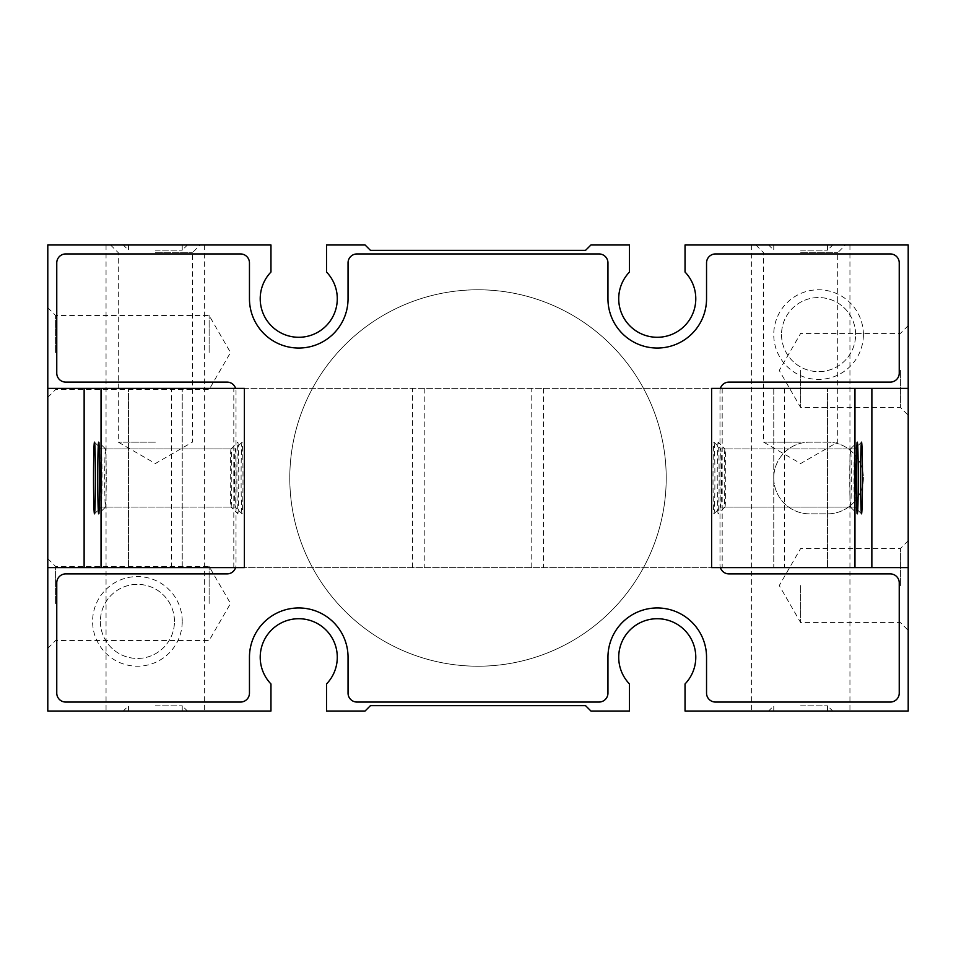 <?xml version="1.0" encoding="UTF-8"?>
<svg xmlns="http://www.w3.org/2000/svg" width="956" height="956" viewBox="0 0 956 956"><rect width="100%" height="100%" fill="white"/><g stroke="black" fill="none" stroke-linecap="round" stroke-linejoin="round"><path stroke-width="0.72" stroke-dasharray="4.78 3.58" d="M685.034 683.958L685.034 711.025L908.2 711.025L908.2 244.975L685.034 244.975L685.034 272.042A38.539 38.539 0 0 1 684.317 326.175A38.539 38.539 0 0 1 630.183 326.175A38.539 38.539 0 0 1 629.466 272.042L629.466 244.975L590.928 244.975L585.55 250.353L370.45 250.353L365.072 244.975L326.534 244.975L326.534 272.042A38.539 38.539 0 0 1 325.817 326.175A38.539 38.539 0 0 1 271.683 326.175A38.539 38.539 0 0 1 270.966 272.042L270.966 244.975L47.8 244.975L47.8 711.025L270.966 711.025L270.966 683.958A38.539 38.539 0 0 1 271.683 629.825A38.539 38.539 0 0 1 325.817 629.825A38.539 38.539 0 0 1 326.534 683.958L326.534 711.025L365.072 711.025L370.45 705.648L585.55 705.648L590.928 711.025L629.466 711.025L629.466 683.958A38.539 38.539 0 0 1 630.183 629.825A38.539 38.539 0 0 1 684.317 629.825A38.539 38.539 0 0 1 685.034 683.958M800.65 711.025L849.944 711.025L800.65 711.025M101.037 388.375L235.594 388.375A8.963 8.963 0 0 0 227.05 382.101L65.725 382.101A8.963 8.963 0 0 1 56.763 373.139L56.763 262.9A8.963 8.963 0 0 1 65.725 253.938L240.494 253.938A8.963 8.963 0 0 1 249.456 262.9L249.456 298.75A49.294 49.294 0 0 0 298.75 348.044A49.294 49.294 0 0 0 348.044 298.75L348.044 262.9A8.963 8.963 0 0 1 357.006 253.938L598.994 253.938A8.963 8.963 0 0 1 607.956 262.9L607.956 298.75A49.294 49.294 0 0 0 657.25 348.044A49.294 49.294 0 0 0 706.544 298.75L706.544 262.9A8.963 8.963 0 0 1 715.506 253.938L890.275 253.938A8.963 8.963 0 0 1 899.238 262.9L899.238 373.139A8.963 8.963 0 0 1 890.275 382.101L728.95 382.101A8.963 8.963 0 0 0 720.406 388.375L854.963 388.375M854.963 567.625L720.406 567.625A8.963 8.963 0 0 0 728.95 573.899L890.275 573.899A8.963 8.963 0 0 1 899.238 582.861L899.238 693.1A8.963 8.963 0 0 1 890.275 702.062L715.506 702.062A8.963 8.963 0 0 1 706.544 693.1L706.544 657.25A49.294 49.294 0 0 0 657.25 607.956A49.294 49.294 0 0 0 607.956 657.25L607.956 693.1A8.963 8.963 0 0 1 598.994 702.062L357.006 702.062A8.963 8.963 0 0 1 348.044 693.1L348.044 657.25A49.294 49.294 0 0 0 298.75 607.956A49.294 49.294 0 0 0 249.456 657.25L249.456 693.1A8.963 8.963 0 0 1 240.494 702.062L65.725 702.062A8.963 8.963 0 0 1 56.763 693.1L56.763 582.861A8.963 8.963 0 0 1 65.725 573.899L227.05 573.899A8.963 8.963 0 0 0 235.594 567.625L101.037 567.625M155.35 711.025L204.644 711.025L155.35 711.025M155.35 705.827L182.238 705.827L155.35 705.827M155.35 244.975L204.644 244.975L155.35 244.975M800.65 705.827L827.538 705.827L800.65 705.827M800.65 244.975L849.944 244.975L800.65 244.975M155.35 250.173L182.238 250.173L155.35 250.173M800.65 250.173L827.538 250.173L800.65 250.173M47.8 567.625L908.2 567.625M908.2 388.375L47.8 388.375M800.65 388.375L827.538 388.375L800.65 388.375M155.35 388.375L182.238 388.375L155.35 388.375M235.594 388.375L720.406 388.375A8.963 8.963 0 0 0 719.988 391.064L719.988 564.936A8.963 8.963 0 0 0 720.406 567.625L235.594 567.625A8.963 8.963 0 0 0 236.013 564.936L236.013 391.064A8.963 8.963 0 0 0 235.594 388.375A8.963 8.963 0 0 1 236.013 391.064L236.013 564.936A8.963 8.963 0 0 1 235.594 567.625M800.65 567.625L827.538 567.625L800.65 567.625M155.35 567.625L182.238 567.625L155.35 567.625M47.8 603.475L47.8 558.663L47.8 603.475M55.568 603.475L55.568 566.43L55.568 603.475M209.125 603.475L209.125 566.43L209.125 603.475M47.8 352.525L47.8 307.713L47.8 352.525M55.568 352.525L55.568 315.48L55.568 352.525M209.125 352.525L209.125 315.48L209.125 352.525M800.65 370.45L800.65 407.507L800.65 370.45M900.433 370.45L900.433 407.507L900.433 370.45M908.2 370.45L908.2 325.637L908.2 370.45M800.65 585.55L800.65 622.595L800.65 585.55M900.433 585.55L900.433 548.505L900.433 585.55M908.2 585.55L908.2 540.738L908.2 585.55M155.35 442.15L118.305 442.15L155.35 442.15M155.35 252.743L192.395 252.743L155.35 252.743M800.65 442.15L763.605 442.15L800.65 442.15M800.65 252.743L837.695 252.743L800.65 252.743M100.38 621.4A37.057 37.057 0 0 0 137.425 658.445A37.057 37.057 0 0 0 174.47 621.4A37.057 37.057 0 0 0 137.425 584.355A37.057 37.057 0 0 0 100.38 621.4M174.47 621.4A37.057 37.057 0 0 0 118.903 589.314A37.057 37.057 0 0 0 118.903 653.486A37.057 37.057 0 0 0 174.47 621.4M182.238 621.4A44.812 44.812 0 0 0 115.019 582.586A44.812 44.812 0 0 0 115.019 660.214A44.812 44.812 0 0 0 182.238 621.4M781.53 334.6A37.057 37.057 0 0 0 818.575 371.645A37.057 37.057 0 0 0 855.62 334.6A37.057 37.057 0 0 0 818.575 297.555A37.057 37.057 0 0 0 781.53 334.6M855.62 334.6A37.057 37.057 0 0 0 800.053 302.514A37.057 37.057 0 0 0 800.053 366.686A37.057 37.057 0 0 0 855.62 334.6M863.388 334.6A44.812 44.812 0 0 0 796.169 295.786A44.812 44.812 0 0 0 796.169 373.414A44.812 44.812 0 0 0 863.388 334.6M666.213 478A188.213 188.213 0 0 0 383.894 315.002A188.213 188.213 0 0 0 383.894 640.998A188.213 188.213 0 0 0 666.213 478A188.213 188.213 0 0 0 383.894 315.002A188.213 188.213 0 0 0 383.894 640.998A188.213 188.213 0 0 0 666.213 478M827.538 442.15L809.613 442.15A35.85 35.85 0 0 0 773.763 478A35.85 35.85 0 0 0 809.613 513.85L827.538 513.85A35.85 35.85 0 0 0 863.388 478A35.85 35.85 0 0 0 827.538 442.15L809.613 442.15A35.85 35.85 0 0 0 773.763 478A35.85 35.85 0 0 0 809.613 513.85L827.538 513.85A35.85 35.85 0 0 0 863.388 478A35.85 35.85 0 0 0 827.538 442.15M720.406 388.375A8.963 8.963 0 0 0 719.988 391.064L719.988 564.936A8.963 8.963 0 0 0 720.406 567.625M773.774 388.375L827.538 388.375L773.774 388.375L773.763 567.625L827.538 567.625L773.774 567.625L773.763 388.375M871.86 388.375L711.611 388.375M871.86 567.625L711.611 567.625M850.517 448.95A29.062 0.765 90 0 0 850.493 448.95A29.062 0.765 90 0 0 849.753 478A29.062 0.765 90 0 0 850.493 507.05A29.062 0.765 90 0 0 850.517 507.062A29.062 0.765 90 0 0 851.282 478A29.062 0.765 90 0 0 850.517 448.95L720.752 448.95A29.062 0.765 90 0 0 719.988 478A29.062 0.765 90 0 0 720.752 507.062A29.062 0.765 90 0 0 720.776 507.05A29.062 0.765 90 0 0 721.517 478A29.062 0.765 90 0 0 720.776 448.95A29.062 0.765 90 0 0 720.752 448.95L713.989 442.162A35.85 0.944 90 0 0 713.965 442.15A35.85 0.944 90 0 0 713.021 478.466A35.85 0.944 90 0 0 713.989 513.838A35.85 0.944 90 0 0 714.897 478A35.85 0.944 90 0 0 713.989 442.162M724.971 448.95A29.062 0.765 90 0 0 724.218 478A29.062 0.765 90 0 0 724.971 507.062A29.062 0.765 90 0 0 724.995 507.05A29.062 0.765 90 0 0 725.735 478A29.062 0.765 90 0 0 724.995 448.95A29.062 0.765 90 0 0 724.971 448.95L854.748 448.95A29.062 0.765 90 0 0 854.724 448.95A29.062 0.765 90 0 0 853.983 478A29.062 0.765 90 0 0 854.724 507.05A29.062 0.765 90 0 0 854.748 507.062A29.062 0.765 90 0 0 855.5 478A29.062 0.765 90 0 0 854.748 448.95L861.511 442.162M718.183 442.15A35.85 0.944 90 0 0 717.239 478.466A35.85 0.944 90 0 0 718.207 513.838A35.85 0.944 90 0 0 719.115 478A35.85 0.944 90 0 0 718.207 442.162A35.85 0.944 90 0 0 718.183 442.15L724.995 448.95M722.186 388.375L722.186 567.625M543.474 388.375L543.474 567.625M182.226 567.625L128.463 567.625L182.226 567.625L182.238 388.375L128.463 388.375L182.226 388.375L182.238 567.625M84.14 567.625L244.389 567.625M84.14 388.375L244.389 388.375M105.483 507.062A29.062 0.765 -90 0 0 105.507 507.05A29.062 0.765 -90 0 0 106.247 478A29.062 0.765 -90 0 0 105.507 448.95A29.062 0.765 -90 0 0 105.483 448.95A29.062 0.765 -90 0 0 104.718 478A29.062 0.765 -90 0 0 105.483 507.062L235.248 507.062A29.062 0.765 -90 0 0 236.013 478A29.062 0.765 -90 0 0 235.248 448.95A29.062 0.765 -90 0 0 235.224 448.95A29.062 0.765 -90 0 0 234.483 478A29.062 0.765 -90 0 0 235.224 507.05A29.062 0.765 -90 0 0 235.248 507.062L242.011 513.838A35.85 0.944 -90 0 0 242.035 513.85A35.85 0.944 -90 0 0 242.979 477.534A35.85 0.944 -90 0 0 242.011 442.162A35.85 0.944 -90 0 0 241.103 478A35.85 0.944 -90 0 0 242.011 513.838M231.029 507.062A29.062 0.765 -90 0 0 231.782 478A29.062 0.765 -90 0 0 231.029 448.95A29.062 0.765 -90 0 0 231.005 448.95A29.062 0.765 -90 0 0 230.265 478A29.062 0.765 -90 0 0 231.005 507.05A29.062 0.765 -90 0 0 231.029 507.062L101.252 507.062A29.062 0.765 -90 0 0 101.276 507.05A29.062 0.765 -90 0 0 102.017 478A29.062 0.765 -90 0 0 101.276 448.95A29.062 0.765 -90 0 0 101.252 448.95A29.062 0.765 -90 0 0 100.499 478A29.062 0.765 -90 0 0 101.252 507.062L94.489 513.838M237.817 513.85A35.85 0.944 -90 0 0 238.761 477.534A35.85 0.944 -90 0 0 237.793 442.162A35.85 0.944 -90 0 0 236.885 478A35.85 0.944 -90 0 0 237.793 513.838A35.85 0.944 -90 0 0 237.817 513.85L231.005 507.05M233.814 567.625L233.814 388.375M412.526 567.625L412.526 388.375M784.613 388.375L784.613 567.625M171.387 567.625L171.387 388.375M182.238 711.025L182.238 705.827L187.436 711.025M128.463 711.025L128.463 705.827L123.264 711.025M827.538 711.025L827.538 705.827L832.736 711.025M773.763 711.025L773.763 705.827L768.564 711.025M182.238 244.975L182.238 250.173L187.436 244.975M128.463 244.975L128.463 250.173L123.264 244.975M827.538 244.975L827.538 250.173L832.736 244.975M773.763 244.975L773.763 250.173L768.564 244.975M47.8 648.288L55.568 640.532L209.125 640.52L230.516 603.475L209.125 566.43L55.568 566.43L47.8 558.663M47.8 397.338L55.568 389.582L209.125 389.57L230.516 352.525L209.125 315.48L55.568 315.48L47.8 307.713M908.2 325.637L900.444 333.405L800.65 333.405L779.26 370.45L800.65 407.507L900.433 407.507L908.2 415.263M908.2 540.738L900.444 548.505L800.65 548.505L779.26 585.55L800.65 622.595L900.433 622.595L908.2 630.363M110.538 244.975L118.305 252.731L118.305 442.15L155.35 463.541L192.395 442.15L192.395 252.743L200.163 244.975M755.838 244.975L763.605 252.731L763.605 442.15L800.65 463.541L837.695 442.15L837.695 252.743L845.463 244.975M106.056 244.975L106.056 711.025M204.644 244.975L204.644 711.025M751.356 244.975L751.356 711.025M849.944 244.975L849.944 711.025M827.538 567.625L827.538 388.375L827.538 567.625M128.463 567.625L128.463 388.375L128.463 567.625M850.517 507.062L720.752 507.062L713.989 513.838M850.493 507.05L857.281 513.838M850.493 448.95L857.281 442.162M724.995 507.05L718.207 513.838M861.511 513.838L854.724 507.05L724.971 507.062M531.775 567.625L531.775 388.375M105.483 448.95L235.248 448.95L242.011 442.162M105.507 448.95L98.719 442.162M105.507 507.05L98.719 513.838M231.005 448.95L237.793 442.162M94.489 442.162L101.276 448.95L231.029 448.95M424.225 388.375L424.225 567.625"/><path stroke-width="1.43" d="M871.86 388.375L854.963 388.375L854.963 567.625L711.611 567.625L711.611 388.375L908.2 388.375L908.2 244.975L685.034 244.975L685.034 272.042A38.539 38.539 0 0 1 684.317 326.175A38.539 38.539 0 0 1 630.183 326.175A38.539 38.539 0 0 1 629.466 272.042L629.466 244.975L590.928 244.975L585.55 250.353L370.45 250.353L365.072 244.975L326.534 244.975L326.534 272.042A38.539 38.539 0 0 1 325.817 326.175A38.539 38.539 0 0 1 271.683 326.175A38.539 38.539 0 0 1 270.966 272.042L270.966 244.975L47.8 244.975L47.8 388.375L244.389 388.375L244.389 567.625L47.8 567.625L47.8 711.025L270.966 711.025L270.966 683.958A38.539 38.539 0 0 1 271.683 629.825A38.539 38.539 0 0 1 325.817 629.825A38.539 38.539 0 0 1 326.534 683.958L326.534 711.025L365.072 711.025L370.45 705.648L585.55 705.648L590.928 711.025L629.466 711.025L629.466 683.958A38.539 38.539 0 0 1 630.183 629.825A38.539 38.539 0 0 1 684.317 629.825A38.539 38.539 0 0 1 685.034 683.958L685.034 711.025L908.2 711.025L908.2 567.625L854.963 567.625L871.86 567.625L871.884 388.375L871.86 567.625M47.8 388.375L47.8 567.625M908.2 567.625L908.2 388.375M235.594 567.625A8.963 8.963 0 0 1 227.05 573.899L65.725 573.899A8.963 8.963 0 0 0 56.763 582.861L56.763 693.1A8.963 8.963 0 0 0 65.725 702.062L240.494 702.062A8.963 8.963 0 0 0 249.456 693.1L249.456 657.25A49.294 49.294 0 0 1 298.75 607.956A49.294 49.294 0 0 1 348.044 657.25L348.044 693.1A8.963 8.963 0 0 0 357.006 702.062L598.994 702.062A8.963 8.963 0 0 0 607.956 693.1L607.956 657.25A49.294 49.294 0 0 1 657.25 607.956A49.294 49.294 0 0 1 706.544 657.25L706.544 693.1A8.963 8.963 0 0 0 715.506 702.062L890.275 702.062A8.963 8.963 0 0 0 899.238 693.1L899.238 582.861A8.963 8.963 0 0 0 890.275 573.899L728.95 573.899A8.963 8.963 0 0 1 720.406 567.625M235.594 388.375A8.963 8.963 0 0 0 227.05 382.101L65.725 382.101A8.963 8.963 0 0 1 56.763 373.139L56.763 262.9A8.963 8.963 0 0 1 65.725 253.938L240.494 253.938A8.963 8.963 0 0 1 249.456 262.9L249.456 298.75A49.294 49.294 0 0 0 298.75 348.044A49.294 49.294 0 0 0 348.044 298.75L348.044 262.9A8.963 8.963 0 0 1 357.006 253.938L598.994 253.938A8.963 8.963 0 0 1 607.956 262.9L607.956 298.75A49.294 49.294 0 0 0 657.25 348.044A49.294 49.294 0 0 0 706.544 298.75L706.544 262.9A8.963 8.963 0 0 1 715.506 253.938L890.275 253.938A8.963 8.963 0 0 1 899.238 262.9L899.238 373.139A8.963 8.963 0 0 1 890.275 382.101L728.95 382.101A8.963 8.963 0 0 0 720.406 388.375M861.535 442.15A35.85 0.944 90 0 0 861.511 442.162A35.85 0.944 90 0 0 860.591 478A35.85 0.944 90 0 0 861.511 513.838A35.85 0.944 90 0 0 862.467 478.466A35.85 0.944 90 0 0 861.535 442.15M857.305 442.15A35.85 0.944 90 0 0 857.281 442.162A35.85 0.944 90 0 0 856.373 478A35.85 0.944 90 0 0 857.281 513.838A35.85 0.944 90 0 0 858.249 478.466A35.85 0.944 90 0 0 857.305 442.15M84.14 567.625L101.037 567.625L101.037 388.375L84.14 388.375L84.116 567.625L84.14 388.375M94.465 513.85A35.85 0.944 -90 0 0 94.489 513.838A35.85 0.944 -90 0 0 95.409 478A35.85 0.944 -90 0 0 94.489 442.162A35.85 0.944 -90 0 0 93.533 477.534A35.85 0.944 -90 0 0 94.465 513.85M98.695 513.85A35.85 0.944 -90 0 0 98.719 513.838A35.85 0.944 -90 0 0 99.627 478A35.85 0.944 -90 0 0 98.719 442.162A35.85 0.944 -90 0 0 97.751 477.534A35.85 0.944 -90 0 0 98.695 513.85"/></g></svg>
